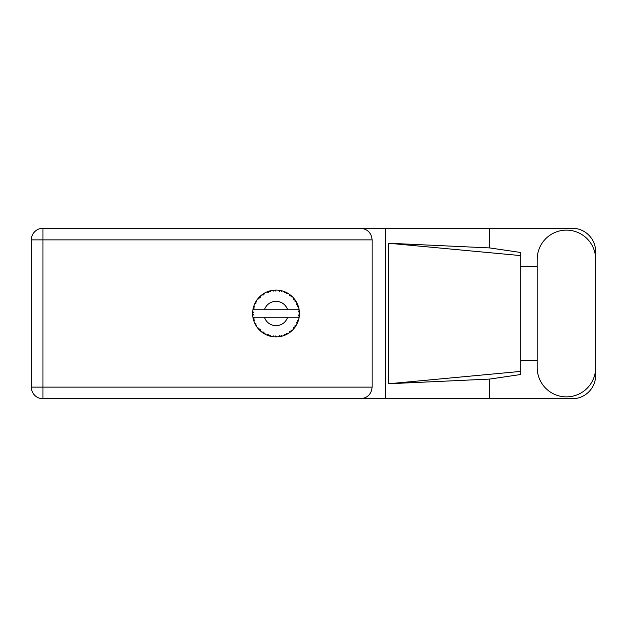 <?xml version="1.0" encoding="UTF-8"?>
<svg xmlns="http://www.w3.org/2000/svg" width="627" height="627" viewBox="0 0 627 627"><rect width="100%" height="100%" fill="white"/><g stroke="black" fill="none" stroke-linecap="round" stroke-linejoin="round"><path stroke-width="0.94" d="M537.198 367.641A29.226 29.226 0 0 0 566.424 396.867A29.226 29.226 0 0 0 595.65 367.641L595.65 259.359A29.226 29.226 0 0 0 566.424 230.133A29.226 29.226 0 0 0 537.198 259.359L537.198 367.641M595.65 360.337L595.65 375.322A23.418 23.418 0 0 1 572.232 398.741L42.965 398.741L42.965 387.125L372.14 387.125C371.403 394.132 367.532 398.004 360.525 398.741M537.198 360.337L520.708 360.337L520.708 374.515L489.687 379.076L489.687 398.741M489.687 379.076L388.701 383.755L388.701 243.245L520.708 255.597L520.708 252.485L489.687 247.924L489.687 228.259L572.232 228.259A23.418 23.418 0 0 1 595.65 251.678L595.65 266.663M388.701 383.755L520.708 371.403L520.708 255.597L520.708 266.663L537.198 266.663M489.687 247.924L388.701 243.245M489.687 228.259L385.386 228.259L385.386 398.741M372.14 239.875L42.965 239.875L42.965 387.125L31.35 387.125A11.615 11.615 0 0 0 42.965 398.741A11.615 11.615 0 0 1 31.35 387.125L31.35 239.875A11.615 11.615 0 0 1 42.965 228.259L360.525 228.259C367.532 228.996 371.403 232.868 372.14 239.875L372.14 387.125M385.386 228.259L360.525 228.259M520.708 266.663L520.708 360.337M297.245 323.414L297.715 322.349A23.418 23.418 0 0 0 297.896 321.894L298.483 320.154A23.418 23.418 0 0 0 298.914 318.485L299.236 316.674A23.418 23.418 0 0 0 299.291 316.196L299.432 314.362A23.418 23.418 0 0 0 299.432 312.638L299.432 312.512M298.264 317.246L287.621 317.246A12.179 12.179 0 0 1 264.445 317.246L252.916 317.246A23.418 23.418 0 0 0 252.916 317.286L252.94 317.403M253.089 318.226L253.284 319.088L254.045 318.21L252.916 317.286L253.284 319.088A23.418 23.418 0 0 0 253.41 319.558L253.951 321.314A23.418 23.418 0 0 0 254.586 322.913L254.64 323.03M254.805 323.391L255.393 324.567L255.91 323.524L254.719 323.218M255.079 323.971L255.393 324.567A23.418 23.418 0 0 0 255.628 324.998L255.636 325.013M266.883 335.03L268.56 335.696L268.223 334.583L266.843 335.045L267.705 335.39M268.191 335.57L268.56 335.696A23.418 23.418 0 0 0 269.022 335.845L270.801 336.331L269.947 335.147L269.046 335.853M270.778 336.291L270.801 336.331A23.418 23.418 0 0 0 272.486 336.652L272.98 336.723M273.928 336.824L273.717 335.86L272.486 336.652L273.85 336.817M273.646 336.793L274.312 336.856A23.418 23.418 0 0 0 274.806 336.887L274.869 336.887M274.563 336.871L276.64 336.911L275.527 335.978L274.806 336.887L275.237 336.903M276.483 336.911L276.609 336.887A23.418 23.418 0 0 0 278.357 336.801L278.482 336.793M278.357 336.801L280.175 336.55L279.352 335.735L278.357 336.801L279.023 336.723M279.579 336.644L280.175 336.55A23.418 23.418 0 0 0 280.661 336.456L281.084 336.37M281.131 335.398L280.661 336.456L282.44 336.025L281.131 335.398M282.44 336.025A23.418 23.418 0 0 0 284.078 335.492L284.196 335.445M284.078 335.492L285.779 334.794L284.776 334.215L284.117 335.476M285.277 335.014L285.779 334.794A23.418 23.418 0 0 0 286.225 334.583L286.28 334.559M286.225 334.583L287.84 333.721L286.414 333.439L286.225 334.583L286.61 334.395M287.84 333.721A23.418 23.418 0 0 0 289.298 332.796L289.4 332.725M289.298 332.796L290.771 331.699L289.65 331.385L289.298 332.796L290.176 332.169M290.238 332.114L290.771 331.699A23.418 23.418 0 0 0 291.147 331.385L291.194 331.346M291.147 331.385L292.503 330.147L291.046 330.233L291.296 331.252M292.503 330.147A23.418 23.418 0 0 0 293.679 328.893L293.765 328.799M293.679 328.893L294.831 327.459L293.671 327.435L293.679 328.893L294.016 328.493M294.424 327.999L294.831 327.459A23.418 23.418 0 0 0 295.121 327.067L295.152 327.02M295.121 327.067L296.124 325.531L294.737 325.969L295.239 326.902M296.124 325.531A23.418 23.418 0 0 0 296.955 324.018L297.01 323.908M297.417 323.046L297.715 322.349L296.579 322.615L297.104 323.704M298.483 320.154L297.253 320.93L297.919 321.839M298.225 317.246L298.938 318.367M253.951 321.314L254.499 319.966L253.426 319.621M255.628 324.998L256.592 326.557L256.78 325.115L255.73 325.17M256.6 326.518L256.592 326.557A23.418 23.418 0 0 0 257.603 327.952L258.794 329.355L259.037 328.219L257.603 327.952L258.794 329.355A23.418 23.418 0 0 0 259.123 329.708L259.139 329.724M259.123 329.708L260.448 330.985L260.276 329.536L259.264 329.857M260.44 330.938L260.448 330.985A23.418 23.418 0 0 0 261.772 332.083L263.277 333.141L263.23 331.981L261.772 332.083L263.277 333.141A23.418 23.418 0 0 0 263.685 333.399L263.865 333.509M264.759 332.953L263.685 333.399L265.284 334.309L264.759 332.953M265.268 334.269L265.284 334.309A23.418 23.418 0 0 0 266.843 335.045L267.227 335.202M267.729 335.398L268.121 335.539M255.816 301.673L255.628 302.002A23.418 23.418 0 0 0 255.393 302.433L254.586 304.087A23.418 23.418 0 0 0 253.951 305.686L253.41 307.442A23.418 23.418 0 0 0 253.284 307.912L252.916 309.714A23.418 23.418 0 0 0 252.916 309.754A23.418 23.418 0 0 0 252.705 311.423L252.61 313.257A23.418 23.418 0 0 0 252.61 313.743L252.61 313.806M252.626 312.654L252.61 313.257L253.574 312.387L252.689 311.548M253.284 319.088L253.034 317.913M253.034 317.952L253.128 318.398M252.61 313.257L252.673 311.768M252.673 311.838L252.705 311.423M253.559 306.909L253.41 307.442L254.499 307.034L253.911 305.804M252.665 315.13L252.634 314.542M252.736 315.546L253.574 314.613L252.61 313.743L252.705 315.577A23.418 23.418 0 0 0 252.916 317.246M253.41 319.558L253.527 319.982M254.625 322.936L255.393 324.567M252.955 309.683L254.045 308.79L253.269 307.975M253.41 307.442L253.841 306.015M259.398 297.01L259.123 297.292A23.418 23.418 0 0 0 258.794 297.645L257.603 299.048A23.418 23.418 0 0 0 256.592 300.443L255.863 301.587M255.934 301.485L255.628 302.002L256.78 301.885L256.341 300.811M252.61 313.743L252.634 314.527M252.916 317.286L253.089 318.195M253.951 305.686L253.786 306.18M254.625 304.064L255.91 303.476L255.361 302.488M255.095 303.013L254.742 303.734M256.333 300.835L256.004 301.352M260.095 296.336L259.453 296.955M264.829 292.934L263.685 293.601A23.418 23.418 0 0 0 263.277 293.859L261.772 294.917A23.418 23.418 0 0 0 260.448 296.015L260.354 296.101M253.136 308.586L252.987 309.33M257.642 299.04L259.037 298.781L258.747 297.692M259.899 296.516L259.123 297.292L260.276 297.464L260.448 296.015L259.923 296.5M259.123 297.292L260.189 296.25M270.143 290.834L269.022 291.155A23.418 23.418 0 0 0 268.56 291.304L266.843 291.955A23.418 23.418 0 0 0 265.284 292.691L265.174 292.746M299.134 317.348L299.236 316.674L298.421 317.246M299.432 314.362L298.444 315.209L299.298 316.133M299.345 311.282L299.432 312.638L299.291 310.804L298.444 311.791L299.416 312.207M299.33 311.172L299.291 310.804A23.418 23.418 0 0 0 299.236 310.326L299.22 310.263M298.264 309.754L299.236 310.326L299.173 309.895M261.772 294.917L263.23 295.019L263.222 293.891M263.928 293.452L264.759 294.047L264.978 292.856M264.915 292.887L264.265 293.248M275.182 290.097L274.806 290.113A23.418 23.418 0 0 0 274.312 290.144L272.486 290.348A23.418 23.418 0 0 0 270.801 290.669L270.676 290.701M252.916 309.754L287.621 309.754A12.179 12.179 0 0 0 264.445 309.754M287.621 309.754L298.421 309.754M299.236 310.326L298.914 308.515L298.225 309.754M298.914 308.515A23.418 23.418 0 0 0 298.483 306.846L298.444 306.728M298.193 305.937L297.896 305.106L297.253 306.07L298.389 306.532M298.444 306.822L297.896 305.106A23.418 23.418 0 0 0 297.715 304.651L297.543 304.252M296.579 304.385L297.715 304.651L296.955 302.982L296.579 304.385M296.939 303.021L296.955 302.982A23.418 23.418 0 0 0 296.124 301.469L296.062 301.36M295.341 300.255L294.737 301.031L296.124 301.469L295.85 301.031M295.286 300.168L295.121 299.933A23.418 23.418 0 0 0 294.831 299.541L294.792 299.487M294.831 299.541L293.679 298.107L293.671 299.565L294.706 299.377M293.679 298.107A23.418 23.418 0 0 0 292.503 296.853L292.409 296.767M291.046 296.767L292.503 296.853L291.147 295.615L291.046 296.767M291.437 295.866L291.147 295.615A23.418 23.418 0 0 0 290.771 295.301L290.716 295.262M289.384 294.267L289.65 295.615L290.607 295.176M289.298 294.204A23.418 23.418 0 0 0 287.84 293.279L287.738 293.217M287.26 292.95L286.225 292.417L286.414 293.561L287.84 293.279L287.393 293.021M287.84 293.279L286.225 292.417A23.418 23.418 0 0 0 285.779 292.206L285.724 292.182M284.18 291.547L284.776 292.785L285.591 292.127M284.078 291.508A23.418 23.418 0 0 0 282.44 290.975L282.322 290.944M281.029 290.622L281.131 291.602L282.44 290.975L281.938 290.842M281.797 290.803L280.661 290.544A23.418 23.418 0 0 0 280.175 290.45L280.12 290.442M278.513 290.215L279.352 291.265L279.979 290.419M278.357 290.199A23.418 23.418 0 0 0 276.64 290.089L276.515 290.089M275.966 290.082L274.806 290.113L275.527 291.022L276.225 290.082M272.486 290.348L273.717 291.14L274.25 290.152M269.383 291.046L269.947 291.853L270.801 290.669L270.315 290.787M266.843 291.955L268.223 292.417L268.505 291.328M256.6 300.482L255.628 302.002M260.448 296.015L259.602 296.814M264.798 292.95L264.367 293.193M270.268 290.803L269.414 291.038M269.022 291.155L270.48 290.748M276.311 290.082L275.237 290.097M265.268 292.731L263.685 293.601M268.56 291.304L268.152 291.445M282.44 290.975L281.084 290.63M270.801 290.669L269.673 290.959M274.312 290.144L272.91 290.293M276.084 290.082L275.512 290.089M280.661 290.544L282.126 290.889M276.585 290.089L274.806 290.113M279.532 290.348L278.741 290.238M281.907 290.834L281.429 290.709M286.225 292.417L287.558 293.115M292.017 296.383L291.5 295.92M280.175 290.45L278.419 290.207M285.05 291.884L284.384 291.626M287.362 293.005L286.923 292.77M291.712 296.109L291.147 295.615M296.124 301.469L295.364 300.286M285.779 292.206L284.102 291.547M295.121 299.933L295.952 301.187M290.771 295.301L289.306 294.243M292.503 296.853L291.657 296.054M298.123 305.741L297.919 305.161M298.342 306.399L298.201 305.96M299.4 311.964L299.361 311.517M299.408 314.809L299.369 315.397M299.236 316.674L298.977 318.163M299.4 312.614L299.291 310.804M299.291 316.196L299.369 315.42M298.914 318.485L299.016 317.975M298.115 321.283L298.374 320.522M297.449 322.968L297.182 323.556M297.198 323.524L297.402 323.07M294.831 327.459L294.039 328.47M296.939 323.979L297.715 322.349M289.329 332.772L289.721 332.498M264.445 317.246L287.621 317.246M289.306 332.757L290.771 331.699M281.296 336.323L281.703 336.221M278.396 336.801L278.991 336.73M284.102 335.453L285.779 334.794M281.68 336.229L282.072 336.127M272.957 336.715L273.56 336.785M278.388 336.77L280.175 336.55M273.043 336.73L273.529 336.785M267.925 335.469L268.56 335.696M274.806 336.887L276.585 336.911M272.549 336.66L274.312 336.856M269.649 336.033L270.206 336.182M267.361 335.257L267.815 335.429M262.713 332.765L263.277 333.141M258.34 328.846L258.794 329.355M31.35 239.875L42.965 239.875L42.965 228.259"/></g></svg>
